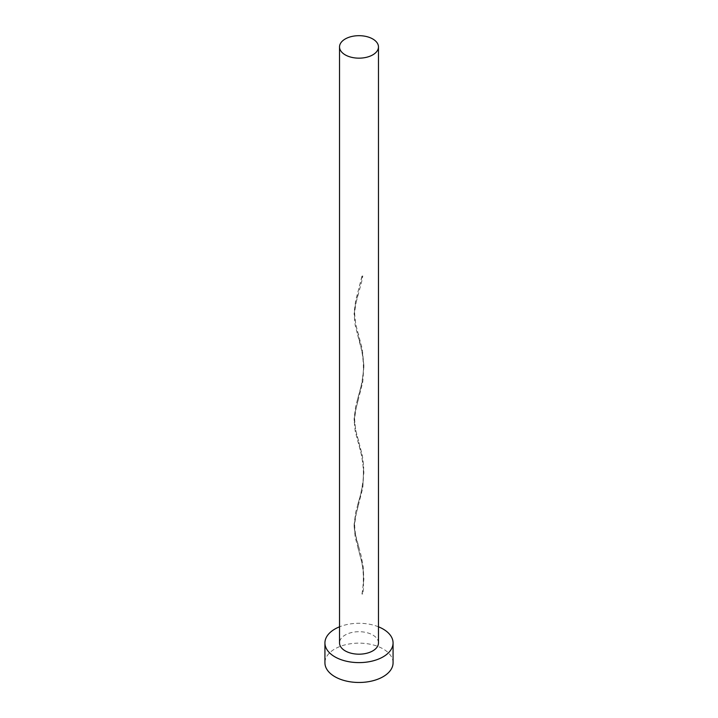 <?xml version="1.0" encoding="UTF-8"?>
<svg xmlns="http://www.w3.org/2000/svg" width="718" height="718" viewBox="0 0 718 718"><rect width="100%" height="100%" fill="white"/><g stroke="black" fill="none" stroke-linecap="round" stroke-linejoin="round"><path stroke-width="0.54" stroke-dasharray="3.59 2.69" d="M378.467 642.942A19.467 11.237 0 0 0 372.768 634.999A19.467 11.237 0 0 0 351.551 632.558A19.467 11.237 0 0 0 339.533 642.942M393.069 662.813A34.069 19.664 0 0 0 383.089 648.901A34.069 19.664 0 0 0 345.959 644.638A34.069 19.664 0 0 0 324.931 662.813M378.467 626.805A34.069 19.664 0 0 0 339.533 626.805M362.787 275.99L361.953 276.161L362.787 275.99L361.755 281.348L355.392 305.015L354.127 314.448L355.213 325.398L362.608 354.171L363.855 366.306L362.787 381.949L355.392 410.974L354.127 420.407L355.213 431.356L361.531 454.808L363.82 471.196L362.787 487.908L355.392 516.933L354.127 526.366L355.213 537.315L361.531 560.767L363.389 571.573L363.505 588.365L362.787 593.867L361.953 594.037L362.787 593.867M362.096 276.394L355.697 300.366L354.109 312.653L355.904 325.003L362.303 349.181L363.891 365.794L362.096 382.353L355.697 406.325L354.109 418.612L355.904 430.962L362.303 455.149L363.73 466.144L363.039 482.9L360.903 493.544L355.697 512.284L354.109 524.571L354.961 532.693L361.154 555.831L363.191 566.538L363.855 579.444L362.096 594.271M361.953 276.161L357.708 292.989M358.668 334.785C356.352 328.673 355.015 321.341 354.638 312.779C355.661 303.705 357.008 297.135 358.668 293.079M357.708 398.948C358.174 396.255 360.014 394.128 362.823 376.322C365.489 357.304 358.031 336.23 357.708 334.875M358.668 440.744C356.352 434.632 355.015 427.3 354.638 418.738C355.661 409.664 357.008 403.094 358.668 399.037M357.708 504.907C358.174 502.214 360.014 500.087 362.823 482.281C365.489 463.263 358.031 442.189 357.708 440.834M358.668 546.703C356.352 540.591 355.015 533.259 354.638 524.696C355.661 515.623 357.008 509.053 358.668 504.996M361.953 594.037C363.972 582.307 363.802 571.295 361.432 560.982L357.708 546.793M354.127 314.448L354.127 313.425M363.855 366.306L363.855 367.526M354.127 420.407L354.127 419.384M363.855 472.264L363.855 473.485M354.127 526.366L354.127 525.343M363.855 578.223L363.855 579.444"/><path stroke-width="1.08" d="M345.232 54.873A19.467 11.237 0 0 0 366.449 57.305A19.467 11.237 0 0 0 378.467 46.921A19.467 11.237 0 0 0 372.768 38.978A19.467 11.237 0 0 0 351.551 36.537A19.467 11.237 0 0 0 339.533 46.921A19.467 11.237 0 0 0 345.232 54.873M339.533 46.921L339.533 642.942A19.467 11.237 0 0 0 345.232 650.894A19.467 11.237 0 0 0 366.449 653.326A19.467 11.237 0 0 0 378.467 642.942L378.467 46.921M339.533 626.805A34.069 19.664 0 0 0 324.931 642.942A34.069 19.664 0 0 0 334.911 656.853A34.069 19.664 0 0 0 372.041 661.116A34.069 19.664 0 0 0 393.069 642.942A34.069 19.664 0 0 0 383.089 629.04A34.069 19.664 0 0 0 378.467 626.805M324.931 642.942L324.931 662.813A34.069 19.664 0 0 0 334.911 676.715A34.069 19.664 0 0 0 372.041 680.978A34.069 19.664 0 0 0 393.069 662.813L393.069 642.942"/></g></svg>
